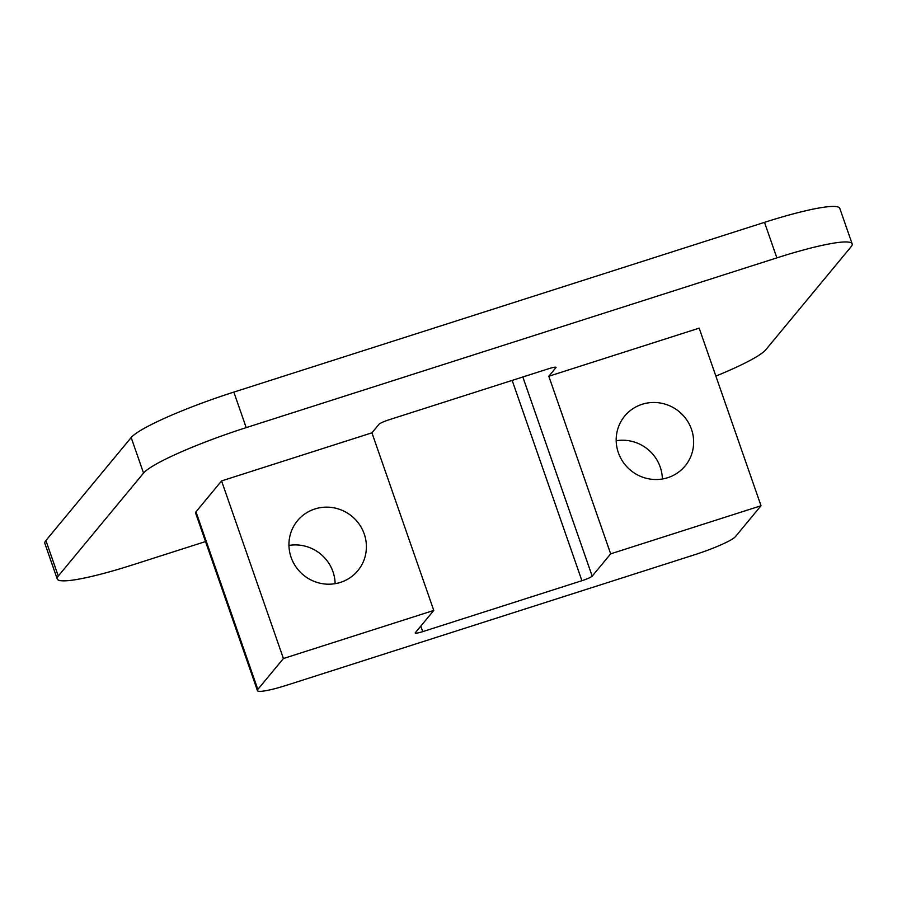<?xml version="1.0" encoding="UTF-8"?>
<svg xmlns="http://www.w3.org/2000/svg" width="897" height="897" viewBox="0 0 897 897"><rect width="100%" height="100%" fill="white"/><g stroke="black" fill="none" stroke-linecap="round" stroke-linejoin="round"><path stroke-width="1.35" d="M661.224 403.179A39.176 38.078 -140.4 0 1 685.095 465.98A39.176 38.078 -140.4 0 1 648.609 478.819A39.176 38.078 39.6 0 1 624.738 416.017A39.176 38.078 39.6 0 1 661.224 403.179M616.194 440.752A39.176 38.078 -140.4 0 1 629.963 440.932A39.176 38.078 -140.4 0 1 662.378 478.998M548.818 376.247L699.167 328.145L761.015 505.751L610.666 553.853L592.188 576.154A9.475 1.177 160.8 0 1 581.918 580.707L422.722 631.634A9.475 1.177 160.8 0 1 415.188 633.024A9.475 1.177 160.8 0 1 415.3 632.744L433.778 610.431L371.93 432.825L379.027 424.247A9.475 1.177 160.8 0 1 389.298 419.695L548.493 368.779A9.475 1.177 160.8 0 1 556.028 367.378A9.475 1.177 160.8 0 1 555.916 367.658L548.818 376.247L610.666 553.853M333.987 507.848A39.176 38.078 -140.4 0 1 357.847 570.66A39.176 38.078 -140.4 0 1 321.361 583.499A39.176 38.078 -140.4 0 1 297.501 520.686A39.176 38.078 -140.4 0 1 333.987 507.848M288.946 545.432A39.176 38.078 -140.4 0 1 302.715 545.611A39.176 38.078 -140.4 0 1 335.13 583.678M195.983 511.817L257.831 689.423A37.909 4.709 160.8 0 0 257.417 690.567L195.568 512.961A37.909 4.709 160.8 0 1 195.983 511.817L221.57 480.915L371.93 432.825M221.57 480.915L283.418 658.521L433.778 610.431M257.831 689.423L283.418 658.521M761.015 505.751L735.439 536.641A37.909 4.709 160.8 0 1 694.379 554.828L287.533 684.972A37.909 4.709 160.8 0 1 257.417 690.567M715.862 376.101A94.768 11.773 160.8 0 0 765.825 349.729L851.096 246.742A94.768 11.773 160.8 0 0 852.15 243.872A94.768 11.773 160.8 0 0 776.869 257.876L246.204 427.622A94.768 11.773 160.8 0 0 143.542 473.078L58.271 576.053A94.768 11.773 160.8 0 0 57.217 578.924A94.768 11.773 160.8 0 0 132.498 564.931L205.525 541.564M852.15 243.872L839.783 208.351A94.768 11.773 160.8 0 0 764.502 222.355L233.825 392.101A94.768 11.773 160.8 0 0 131.175 437.557L45.904 540.532A94.768 11.773 160.8 0 0 44.85 543.403L57.217 578.924M764.502 222.355L776.869 257.876M233.825 392.101L246.204 427.622M131.175 437.557L143.542 473.078M45.904 540.532L58.271 576.053M420.794 626.106L422.722 631.634M512.165 380.395L581.918 580.707M522.828 376.987L592.188 576.154"/></g></svg>
